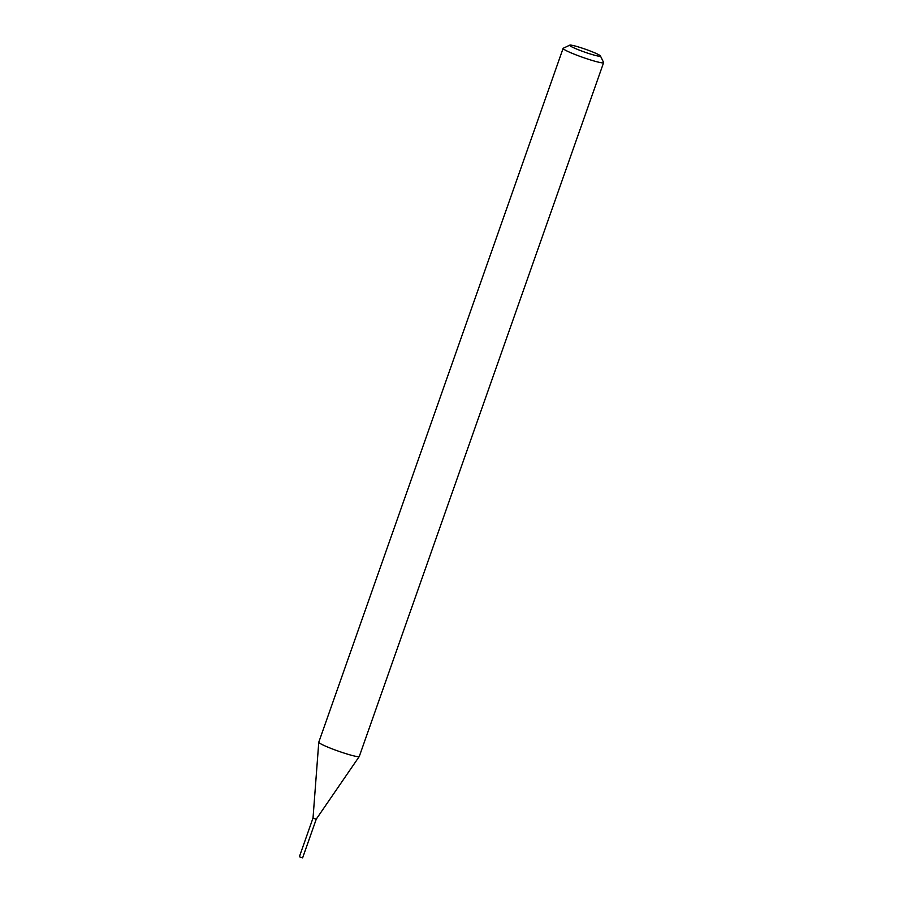 <?xml version="1.0" encoding="UTF-8"?>
<svg xmlns="http://www.w3.org/2000/svg" width="903" height="903" viewBox="0 0 903 903"><rect width="100%" height="100%" fill="white"/><g stroke="black" fill="none" stroke-linecap="round" stroke-linejoin="round"><path stroke-width="1.35" d="M569.782 45.15L563.258 48.243A21.469 1.941 19.4 0 0 563.111 48.378L318.782 742.198A21.469 1.941 19.4 0 0 318.77 742.243L313.025 817.994L314.346 818.615L313.025 817.994L299.39 856.71L300.71 857.342L302.629 857.85L316.264 819.134L359.259 756.5A21.469 1.941 19.4 0 0 359.281 756.454L603.61 62.646A21.469 1.941 19.4 0 0 603.588 62.442L600.427 55.941A16.31 1.479 19.4 0 0 587.898 50.128A16.31 1.479 19.4 0 0 569.782 45.15A16.31 1.479 19.4 0 0 582.221 51.223A16.31 1.479 19.4 0 0 600.427 55.941M314.346 818.615L316.264 819.134L314.346 818.615M563.111 48.378A21.469 1.941 19.4 0 0 579.624 56.234A21.469 1.941 19.4 0 0 603.61 62.646M318.77 742.243A21.469 1.941 19.4 0 0 335.295 750.043A21.469 1.941 19.4 0 0 359.259 756.5"/></g></svg>
